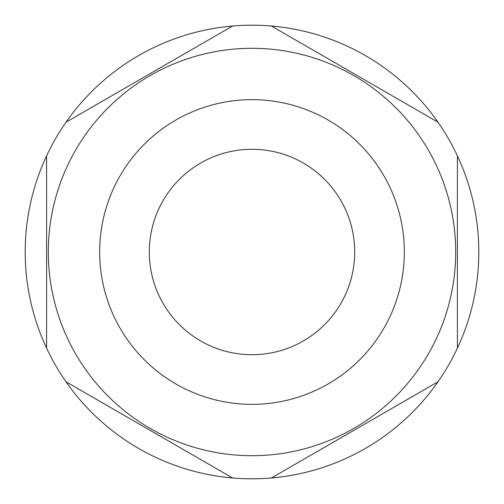 <?xml version="1.0" encoding="UTF-8"?>
<svg xmlns="http://www.w3.org/2000/svg" width="504" height="504" viewBox="0 0 504 504"><rect width="100%" height="100%" fill="white"/><g stroke="black" fill="none" stroke-linecap="round" stroke-linejoin="round"><path stroke-width="0.76" d="M354.703 252A102.703 102.703 0 0 0 252 149.297A102.703 102.703 0 0 0 149.297 252A102.703 102.703 0 0 0 252 354.703A102.703 102.703 0 0 0 354.703 252M455.692 252A203.692 203.692 0 0 0 252 48.308A203.692 203.692 0 0 0 48.308 252A203.692 203.692 0 0 0 252 455.692A203.692 203.692 0 0 0 455.692 252M457.405 155.837L457.405 348.163A226.8 226.8 0 0 0 232.577 26.032A226.8 226.8 0 0 0 66.018 122.195L232.577 26.032M66.018 122.195A226.8 226.8 0 0 0 46.595 348.163L46.595 155.837M271.423 26.032L437.982 122.195M457.405 348.163A226.8 226.8 0 0 1 437.982 381.805L271.423 477.968A226.8 226.8 0 0 1 232.577 477.968L66.018 381.805A226.8 226.8 0 0 1 46.595 348.163M271.423 477.968A226.8 226.8 0 0 0 437.982 381.805M66.018 381.805A226.8 226.8 0 0 0 232.577 477.968M99.66 252A152.34 152.34 0 0 0 252 404.34A152.34 152.34 0 0 0 404.34 252A152.34 152.34 0 0 0 252 99.66A152.34 152.34 0 0 0 99.66 252"/></g></svg>
